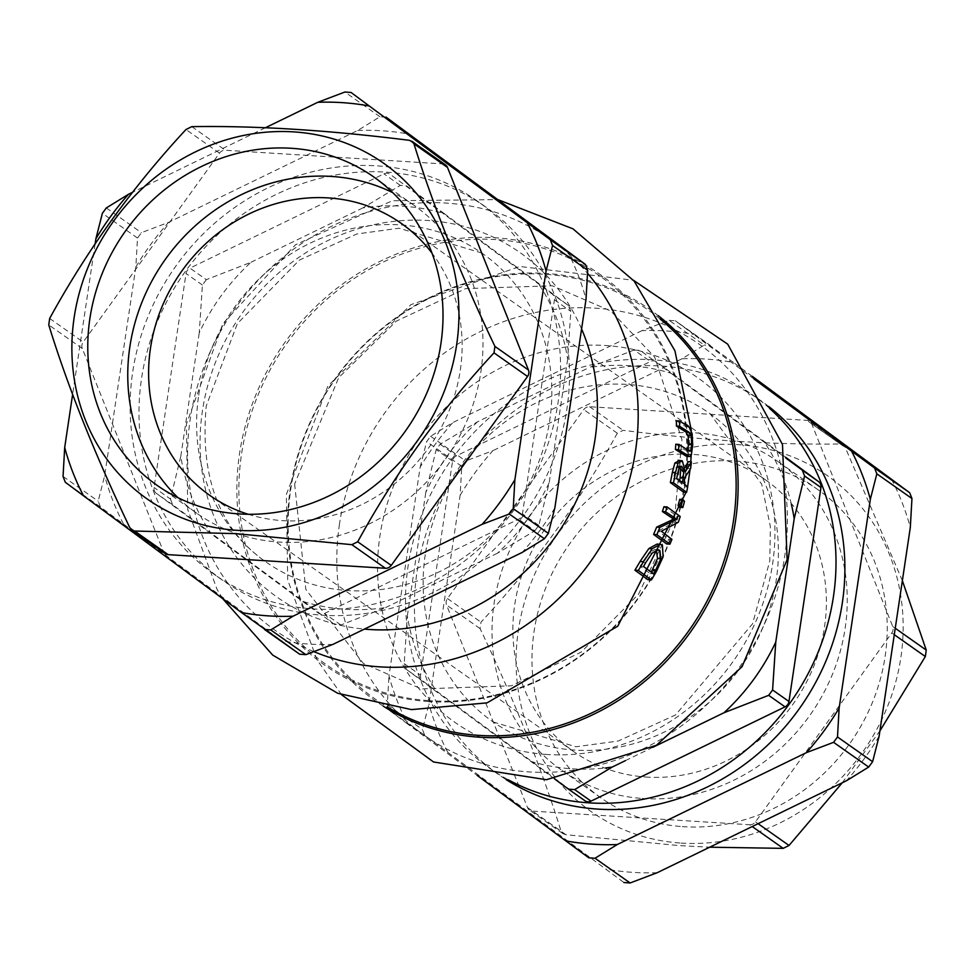<?xml version="1.0" encoding="UTF-8"?>
<svg xmlns="http://www.w3.org/2000/svg" width="975" height="975" viewBox="0 0 975 975"><rect width="100%" height="100%" fill="white"/><g stroke="black" fill="none" stroke-linecap="round" stroke-linejoin="round"><path stroke-width="0.73" stroke-dasharray="4.88 3.66" d="M676.37 420.749L685.912 426.782L688.959 433.412L689.508 444.844L688.24 454.533L686.583 456.349M692.128 433.643L688.959 433.412M675.809 444.21L685.34 450.231L687.802 449.95M689.837 451.206L686.717 450.986L688.484 450.487M671.933 539.382L668.692 539.151A259.557 236.937 125.1 0 1 666.656 543.94M661.355 531.241L658.137 531.009L668.692 539.151M678.332 522.247L675.127 522.015L658.137 531.009M680.209 516.457L677.028 516.226A259.557 236.937 125.1 0 1 675.127 522.015M663.951 506.72L677.028 516.226M663.11 556.859L659.795 556.615L653.14 570.911A259.557 236.937 125.1 0 1 647.936 579.698M657.004 544.074L659.161 544.867L659.795 556.615M652.153 553.105L648.838 552.874L642.33 562.392A260.642 237.924 125.1 0 1 640.1 566.268L650.142 573.58A260.252 237.571 -54.9 0 0 651.263 571.655M643.5 566.512L640.1 566.268M656.358 549.997L654.822 549.51L648.838 552.874M653.543 573.824L650.142 573.58M682.402 482.345L679.307 482.113A261.373 238.582 -54.9 0 0 679.624 480.468M679.563 467.037L677.918 465.94L681.025 466.16M676.638 478.701L673.518 478.481L679.307 482.113M680.331 466.318L676.102 467.391L674.493 473.302A260.642 237.924 125.1 0 1 673.518 478.481M679.209 467.61L676.102 467.391M687.655 487.073L684.511 486.854A259.557 236.937 125.1 0 1 683.426 492.058M683.804 483.393L680.696 483.173L684.511 486.854M684.901 477.409L681.793 477.189A261.251 238.485 125.1 0 1 680.696 483.173M678.064 460.237L679.197 460.639L682.195 471.607L685.157 467.342M690.605 468.658L687.46 468.439L681.793 477.189M685.291 471.839L682.195 471.607M688.228 461.626A259.557 236.937 125.1 0 1 687.46 468.439M684.474 501.284L681.318 501.065A259.557 236.937 125.1 0 1 679.66 507.329M679.721 499.31L681.318 501.065M749.665 824.753A6.654 6.069 -54.9 0 0 755.491 821.864L891.796 632.933A6.654 6.069 -54.9 0 0 892.71 626.486L811.761 423.918A6.654 6.069 -54.9 0 0 806.837 420.359L589.582 406.721A6.654 6.069 -54.9 0 0 583.757 409.61L447.452 598.528A6.654 6.069 -54.9 0 0 446.538 604.987L527.487 807.544A6.654 6.069 -54.9 0 0 532.411 811.115L749.665 824.753L752.213 826.544M679.843 842.997A205.335 187.444 125.1 0 1 558.846 532.484A205.335 187.444 125.1 0 1 890.114 556.164A205.335 187.444 125.1 0 1 679.843 842.997M902.362 580.673L845.301 447.537L843.131 444.868L840.377 443.966C775.832 444.966 703.414 440.42 623.122 430.328L617.297 433.217C579.735 501.735 534.3 564.72 480.992 622.148L480.078 628.595C514.934 701.659 541.917 769.19 561.027 831.163L562.867 833.588L565.951 834.722L678.807 845.557L709.703 847.202M842.242 782.803L879.913 730.909M420.152 467.135L426.648 441.626L430.584 436.264L452.827 422.553A264.542 241.483 -54.9 0 0 420.152 467.135L388.964 675.833A264.542 241.483 -54.9 0 0 407.769 724.096L477.153 775.381M460.127 495.288A264.542 241.483 125.1 0 1 492.814 450.706L465.697 460.992L461.772 466.355L460.127 495.288L428.939 703.987L422.443 729.495L424.71 735.308L623.939 882.533M407.769 724.096L389.586 710.58L387.319 704.767L388.964 675.833M447.744 752.249A264.542 241.483 125.1 0 1 428.939 703.987M657.235 872.698A264.542 241.483 125.1 0 1 605.755 869.017M879.121 736.186A264.542 241.483 125.1 0 1 846.446 780.756M669.142 320.348L675.334 320.787L693.517 334.303A264.542 241.483 -54.9 0 0 642.037 330.622L669.142 320.348L704.255 345.065L682.013 358.776A264.542 241.483 125.1 0 1 733.493 362.456L675.248 320.726L710.458 345.516L704.255 345.065M753.967 378.982L693.517 334.303M752.322 376.362L733.493 362.456M891.503 479.225A264.542 241.483 125.1 0 1 910.309 527.475M791.371 504.258A207.748 189.637 -54.9 0 0 764.388 442.272L785.777 458.006M634.103 350.001L640.295 350.439L670.995 373.254A207.748 189.637 -54.9 0 0 589.412 367.417L634.103 350.001L650.483 361.53A6.654 6.069 125.1 0 1 656.675 361.969L785.618 457.263M584.854 800.682L422.833 680.964A6.654 6.069 125.1 0 1 420.566 675.151L452.546 461.163A6.654 6.069 125.1 0 1 456.483 455.8L650.483 361.53M477.579 421.761A207.748 189.637 -54.9 0 0 425.795 492.399L436.166 449.621L440.103 444.259L477.579 421.761L589.412 367.417M406.453 669.423L404.186 663.622L407.355 615.761A207.748 189.637 -54.9 0 0 437.153 692.238L406.453 669.423L422.833 680.964M554.592 778.952L437.153 692.238M530.546 761.256A207.748 189.637 -54.9 0 0 605.719 767.934M206.334 279.667L202.41 285.041L199.241 332.889A207.748 189.637 125.1 0 1 251.026 262.251L206.334 279.667L189.954 268.137A6.654 6.069 -54.9 0 0 186.03 273.5L154.05 487.488A6.654 6.069 -54.9 0 0 156.305 493.301L318.325 613.031A6.654 6.069 -54.9 0 0 324.517 613.47L518.517 519.2A6.654 6.069 -54.9 0 0 522.454 513.837L554.434 299.849A6.654 6.069 -54.9 0 0 552.167 294.036L390.146 174.318A6.654 6.069 -54.9 0 0 383.955 173.867L189.954 268.137M444.454 213.744L406.526 185.847L400.335 185.408L362.858 207.907A207.748 189.637 125.1 0 1 444.454 213.744L537.847 282.762A207.748 189.637 125.1 0 1 567.645 359.239L570.814 311.378L568.547 305.577L537.847 282.762M251.026 262.251L362.858 207.907M170.43 499.029L172.685 504.831L210.612 532.728A207.748 189.637 125.1 0 1 180.802 456.251L170.43 499.029L154.05 487.488M304.005 601.746L334.705 624.561L340.897 624.999L385.588 607.583A207.748 189.637 125.1 0 1 304.005 601.746L210.612 532.728M534.897 530.741L538.834 525.379L549.205 482.601A207.748 189.637 125.1 0 1 497.421 553.239L534.897 530.741L518.517 519.2M497.421 553.239L385.588 607.583M386.185 117.195L379.982 116.756L357.74 130.455L168.541 222.385L141.424 232.672L137.499 238.034L135.854 266.967L104.666 475.666L98.17 501.174L100.437 506.988L299.666 654.213M95.087 244.091L72.638 394.327M265.298 127.798L132.758 192.197M165.238 553.629A6.654 6.069 125.1 0 1 163.239 551.082L82.29 348.514A6.654 6.069 125.1 0 1 83.204 342.067L219.509 153.136A6.654 6.069 125.1 0 1 225.335 150.248L442.589 163.885A6.654 6.069 125.1 0 1 445.514 164.909M642.037 330.622L452.827 422.553M768.739 406.514A228.357 208.455 -54.9 0 0 761.109 400.859A228.357 208.455 -54.9 0 0 459.201 467.573A228.357 208.455 -54.9 0 0 498.176 774.308A228.357 208.455 -54.9 0 0 506.074 779.573M682.013 358.776L492.814 450.706M670.995 373.254L764.388 442.272M407.355 615.761L425.795 492.399M652.86 747.301L625.341 760.671M425.246 554.702A188.443 172.027 -54.9 0 0 493.155 721.951A188.443 172.027 -54.9 0 0 741.427 666.291A188.443 172.027 -54.9 0 0 710.129 413.79A188.443 172.027 -54.9 0 0 425.246 554.702M769.592 408.415A228.357 208.455 -54.9 0 0 752.237 394.607A228.357 208.455 -54.9 0 0 450.316 461.321A228.357 208.455 -54.9 0 0 489.292 768.044A228.357 208.455 -54.9 0 0 508.146 779.744M357.74 130.455A264.542 241.483 125.1 0 1 409.22 134.136M567.231 250.904A264.542 241.483 125.1 0 1 586.036 299.167M554.848 507.865A264.542 241.483 125.1 0 1 522.173 552.447M332.962 644.378A264.542 241.483 125.1 0 1 281.483 640.697M123.472 523.928A264.542 241.483 125.1 0 1 104.666 475.666M135.854 266.967A264.542 241.483 125.1 0 1 168.541 222.385M180.802 456.251L199.241 332.889M567.645 359.239L549.205 482.601M198.705 395.192A188.443 172.027 125.1 0 1 481.845 253.049A188.443 172.027 125.1 0 1 514.885 506.781A188.443 172.027 125.1 0 1 264.871 561.21A188.443 172.027 125.1 0 1 198.705 395.192M321.141 615.115A228.357 208.455 -54.9 0 0 552.021 463.478A228.357 208.455 -54.9 0 0 485.708 206.956A228.357 208.455 -54.9 0 0 183.788 273.658A228.357 208.455 -54.9 0 0 222.763 580.393A228.357 208.455 -54.9 0 0 321.141 615.115M682.293 826.617A188.443 172.027 -54.9 0 0 872.82 701.488A188.443 172.027 -54.9 0 0 818.098 489.791A188.443 172.027 -54.9 0 0 568.949 544.842A188.443 172.027 -54.9 0 0 601.112 797.964A188.443 172.027 -54.9 0 0 682.293 826.617M642.318 798.464A188.443 172.027 -54.9 0 0 832.845 673.335A188.443 172.027 -54.9 0 0 778.111 461.65A188.443 172.027 -54.9 0 0 528.974 516.701A188.443 172.027 -54.9 0 0 561.137 769.823A188.443 172.027 -54.9 0 0 642.318 798.464M645.523 777.002A166.311 151.808 -54.9 0 0 813.662 666.571A166.311 151.808 -54.9 0 0 765.375 479.749A166.311 151.808 -54.9 0 0 545.5 528.328A166.311 151.808 -54.9 0 0 573.885 751.713A166.311 151.808 -54.9 0 0 645.523 777.002M312.256 608.851A228.357 208.455 -54.9 0 0 543.136 457.214A228.357 208.455 -54.9 0 0 476.824 200.692A228.357 208.455 -54.9 0 0 174.903 267.406A228.357 208.455 -54.9 0 0 213.891 574.141A228.357 208.455 -54.9 0 0 312.256 608.851M177.998 497.713A188.443 172.027 -54.9 0 0 196.889 513.35A188.443 172.027 -54.9 0 0 278.07 542.003A188.443 172.027 -54.9 0 0 468.585 416.873A188.443 172.027 -54.9 0 0 413.863 205.177A188.443 172.027 -54.9 0 0 392.779 192.672M248.186 514.276A166.311 151.808 -54.9 0 0 281.275 520.54A166.311 151.808 -54.9 0 0 439.225 431.279A166.311 151.808 -54.9 0 0 432.023 253.171M689.069 427.001L685.912 426.782M692.677 445.075L689.508 444.844M688.447 450.462L685.34 450.231M691.385 454.764L688.24 454.533M662.403 545.098L659.161 544.867M656.541 571.155L653.14 570.911M645.706 562.636L642.33 562.392M677.601 473.521L674.493 473.302M682.305 460.858L679.197 460.639M427.525 701.452A239.033 218.193 -54.9 0 0 684.803 485.587A239.033 218.193 -54.9 0 0 496.811 237.876A239.033 218.193 -54.9 0 0 239.533 453.741A239.033 218.193 -54.9 0 0 427.525 701.452M313.901 651.653A239.033 218.193 125.1 0 1 190.247 419.043A239.033 218.193 125.1 0 1 353.925 216.767A239.033 218.193 125.1 0 1 587.523 273.28M758.099 823.692L755.491 821.864M565.951 834.722L532.411 811.115M527.487 807.544L561.027 831.163M895.245 628.266L892.71 626.486M891.796 632.933L894.282 634.688M811.761 423.918L845.301 447.537M840.377 443.966L806.837 420.359M589.582 406.721L623.122 430.328M617.297 433.217L583.757 409.61M447.452 598.528L480.992 622.148M480.078 628.595L446.538 604.987M430.584 436.264L465.697 460.992M461.772 466.355L426.648 441.626M387.319 704.767L422.443 729.495M424.71 735.308L389.586 710.58M440.103 444.259L456.483 455.8M452.546 461.163L436.166 449.621M404.186 663.622L420.566 675.151M202.41 285.041L186.03 273.5M400.335 185.408L383.955 173.867M172.685 504.831L156.305 493.301M568.547 305.577L552.167 294.036M554.434 299.849L570.814 311.378M538.834 525.379L522.454 513.837M340.897 624.999L324.517 613.47M100.437 506.988L65.313 482.259M63.046 476.458L98.17 501.174M137.499 238.034L102.375 213.306M106.312 207.943L141.424 232.672M379.982 116.756L344.87 92.028M129.699 527.463L163.239 551.082M82.29 348.514L48.75 324.907M49.664 318.447L83.204 342.067M219.509 153.136L185.969 129.529M191.795 126.64L225.335 150.248M442.589 163.885L409.049 140.278M545.707 754.394A210.795 192.416 125.1 0 1 379.921 535.945A210.795 192.416 125.1 0 1 606.803 345.589A210.795 192.416 125.1 0 1 772.59 564.038A210.795 192.416 125.1 0 1 545.707 754.394M339.483 524.111A239.033 218.193 -54.9 0 0 527.475 771.822A239.033 218.193 -54.9 0 0 784.753 555.957A239.033 218.193 -54.9 0 0 596.749 308.246A239.033 218.193 -54.9 0 0 339.483 524.111M581.587 328.953A210.795 192.416 -54.9 0 0 374.181 224.616A210.795 192.416 -54.9 0 0 202.41 410.962A210.795 192.416 -54.9 0 0 364.406 629.107M383.309 706.18A239.033 218.193 125.1 0 1 290.197 489.413A239.033 218.193 125.1 0 1 433.997 295.449A239.033 218.193 125.1 0 1 658.259 315.681M660.136 319.02A237.644 216.938 -54.9 0 0 435.886 295.193A237.644 216.938 -54.9 0 0 290.794 489.023A237.644 216.938 -54.9 0 0 387.087 706.838M428.415 700.598A237.644 216.938 125.1 0 1 241.507 454.326A237.644 216.938 125.1 0 1 497.299 239.704A237.644 216.938 125.1 0 1 684.206 485.977A237.644 216.938 125.1 0 1 428.415 700.598M654.822 549.51L658.088 549.742M222.678 598.638L217.072 589.412L187.748 509.633L186.408 424.101L222.922 323.602L295.425 244.798L392.316 200.74L497.847 199.619M691.287 430.243L691.19 455.252M690.763 461.809L690.02 469.767M687.594 487L686.924 490.657M562.867 833.588L529.486 810.091M843.131 444.868L809.762 421.371M493.155 721.951L575.957 746.777L618.211 741.024L675.565 714.931L752.554 623.817L769.799 560.881L770.384 526.756L761.707 484.185L710.129 413.79M481.845 253.049L399.043 228.223L356.789 233.976L299.435 260.069L237.364 323.615L206.249 405.905C199.814 477.116 219.363 528.889 264.871 561.21M341.579 694.748L317.021 659.795L287.698 580.015L286.358 494.471L327.917 385.99L410.975 304.639L519.882 266.467L633.421 280.252M294.633 483.966L305.809 589.424L363.309 663.378L421.371 688.935L511.4 685.803L581.161 652.117L638.515 594.263L674.468 518.737L681.976 439.725L654.652 357.021L610.801 311.001L552.398 285.797L465.77 288.6L396.313 321.128L338.666 377.703L294.633 483.966M761.109 400.859L752.237 394.607M498.176 774.308L489.292 768.044M818.098 489.791L778.111 461.65M601.112 797.964L561.137 769.823M485.708 206.956L476.824 200.692M222.763 580.393L213.891 574.141M413.863 205.177L373.888 177.036M196.889 513.35L156.902 485.209M765.375 479.749L401.115 223.287M573.885 751.713L209.625 495.251"/><path stroke-width="1.46" d="M688.484 450.487L690.69 450.645L688.447 450.462L678.953 444.429A263.421 240.459 125.1 0 1 678.527 449.682L689.703 456.568L691.385 454.764L692.677 445.075L692.128 433.643L689.069 427.001L679.551 420.981A263.421 240.459 125.1 0 1 679.599 426.27L689.142 432.327L691.226 435.886L691.787 444.039L690.69 450.645L689.837 451.206M687.57 450.413L688.642 443.808L688.07 435.654L686.01 432.096L676.431 426.038A260.057 237.388 -54.9 0 0 676.37 420.749L679.551 420.981M679.599 426.27L676.431 426.038M678.953 444.429L675.809 444.21A260.057 237.388 -54.9 0 1 675.395 449.463L678.527 449.682M689.703 456.568L686.583 456.349L675.395 449.463M678.332 522.247A262.933 240.008 -54.9 0 0 680.209 516.457L667.119 506.951A263.421 240.459 125.1 0 1 665.572 511.765L676.882 519.358L659.868 527.378A263.421 240.459 125.1 0 1 656.845 534.666L669.922 544.172A262.933 240.008 -54.9 0 0 671.933 539.382L661.355 531.241L678.332 522.247M656.845 534.666L653.591 534.434A260.057 237.388 -54.9 0 0 656.638 527.146L673.713 519.139L662.378 511.534A260.057 237.388 -54.9 0 0 663.951 506.72L667.119 506.951M669.922 544.172L666.656 543.94L653.591 534.434M659.868 527.378L656.638 527.146M676.882 519.358L673.713 519.139M665.572 511.765L662.378 511.534M638.345 570.436L651.398 579.942A262.933 240.008 -54.9 0 0 656.541 571.155L663.11 556.859L662.403 545.098L660.246 544.306L652.153 548.803L643.439 561.746A263.421 240.459 125.1 0 1 638.345 570.436L634.896 570.192A260.057 237.388 -54.9 0 0 640.051 561.503L648.85 548.572L657.004 544.074L660.246 544.306M651.398 579.942L647.936 579.698L634.896 570.192M660.818 558.76L655.761 569.961A263.603 240.63 125.1 0 1 653.543 573.824L643.5 566.512A263.981 240.971 -54.9 0 0 645.706 562.636L652.153 553.105L658.088 549.742L659.892 550.412L660.818 558.76L657.503 558.517L656.358 549.997M651.263 571.655A260.252 237.571 -54.9 0 0 652.372 569.717L657.503 558.517M682.305 460.858L678.027 463.186L675.468 472.668A263.421 240.459 125.1 0 1 673.481 482.783L686.583 492.29A262.933 240.008 -54.9 0 0 687.655 487.073L683.804 483.393A264.578 241.52 -54.9 0 0 684.901 477.409L690.605 468.658A262.933 240.008 -54.9 0 0 691.372 461.845L685.291 471.839L682.305 460.858L678.064 460.237M676.638 478.701A263.981 240.971 -54.9 0 0 677.601 473.521L679.209 467.61L681.744 466.416L683.731 470.157L683.256 477.762A264.7 241.629 125.1 0 1 682.402 482.345L676.638 478.701M681.025 466.16L680.331 466.318M679.624 480.468A261.373 238.582 -54.9 0 0 680.16 477.543L680.623 469.938L679.563 467.037M683.731 470.157L680.623 469.938M686.583 492.29L683.426 492.058L670.349 482.552A260.057 237.388 -54.9 0 0 672.336 472.448L674.895 462.967L679.197 460.639M673.481 482.783L670.349 482.552M691.372 461.845L688.228 461.626L685.157 467.342M684.474 501.284L682.853 499.529L679.721 499.31A260.618 237.9 -54.9 0 1 678.064 505.574L681.208 505.793L682.829 507.548A262.933 240.008 -54.9 0 0 684.474 501.284M682.829 507.548L679.66 507.329L678.064 505.574M682.853 499.529A263.969 240.959 125.1 0 1 681.208 505.793M709.703 847.202L783.205 848.36L789.031 845.471L842.242 782.803M879.913 730.909L925.336 656.553L926.25 650.093L902.362 580.673M617.26 844.545L595.018 858.244L588.815 857.805L565.78 840.864A264.542 241.483 -54.9 0 0 617.26 844.545L806.459 752.615A264.542 241.483 -54.9 0 0 839.146 708.033L870.334 499.334A264.542 241.483 -54.9 0 0 851.528 451.072L753.967 378.982M477.153 775.381L565.78 840.864M623.939 882.533L630.13 882.972L657.235 872.698L846.446 780.756L868.688 767.057L872.625 761.694L879.121 736.186L910.309 527.475L911.954 498.542L909.687 492.741L752.322 376.362M839.146 708.033L837.501 736.966L833.576 742.328L806.459 752.615M851.528 451.072L874.563 468.012L876.83 473.826L870.334 499.334M772.59 689.959L768.666 695.333L723.974 712.749A207.748 189.637 -54.9 0 0 775.759 642.111L772.59 689.959L788.97 701.5A6.654 6.069 125.1 0 1 785.046 706.863L591.045 801.133A6.654 6.069 125.1 0 1 584.854 800.682L568.705 789.311M785.618 457.263L818.695 481.699A6.654 6.069 125.1 0 1 820.95 487.512L788.97 701.5M785.777 458.006L802.315 470.169L804.57 475.971L794.198 518.749L775.759 642.111M794.198 518.749A207.748 189.637 -54.9 0 0 791.371 504.258M605.719 767.934A207.748 189.637 -54.9 0 0 612.142 767.093L574.665 789.592L568.474 789.153L554.592 778.952M584.951 800.755L568.474 789.153M264.773 629.655L299.666 654.213L305.858 654.652L332.962 644.378L522.173 552.447L544.416 538.736L548.352 533.374L554.848 507.865L586.036 299.167L587.681 270.233L585.414 264.42L385.954 117.037M513.228 508.645L509.303 514.008L482.186 524.294A264.542 241.483 -54.9 0 0 514.873 479.712L513.228 508.645L548.352 533.374M527.256 222.751L550.29 239.692L552.557 245.505L546.061 271.013A264.542 241.483 -54.9 0 0 527.256 222.751L369.245 105.982A264.542 241.483 -54.9 0 0 317.765 102.302L265.298 127.798M514.873 479.712L546.061 271.013M299.666 654.213L241.507 612.544A264.542 241.483 -54.9 0 0 292.988 616.224L270.745 629.935L264.542 629.484M83.497 495.775L65.313 482.259L63.046 476.458L64.691 447.525A264.542 241.483 -54.9 0 0 83.497 495.775L241.507 612.544M95.879 238.814L102.375 213.306L106.312 207.943L128.554 194.244A264.542 241.483 -54.9 0 0 95.879 238.814L95.087 244.091M72.638 394.327L64.691 447.525M132.758 192.197L128.554 194.244M317.765 102.302L344.87 92.028L351.061 92.467L369.245 105.982M357.703 541.783L351.878 544.672L235.779 533.63L134.623 531.034L131.869 530.132L129.699 527.463C94.843 454.399 67.86 386.88 48.75 324.907L49.664 318.447C87.226 249.929 132.661 186.956 185.969 129.529L191.795 126.64C256.34 125.641 328.758 130.187 409.049 140.278L412.133 141.412L413.973 143.837C433.083 205.81 460.066 273.341 494.922 346.405L494.008 352.852C440.7 410.28 395.265 473.265 357.703 541.783L391.243 565.39A6.654 6.069 125.1 0 1 385.418 568.279L168.163 554.641A6.654 6.069 125.1 0 1 165.238 553.629L131.869 530.132M235.633 530.229A205.335 187.444 -54.9 0 0 445.904 243.409A205.335 187.444 -54.9 0 0 114.648 219.716A205.335 187.444 -54.9 0 0 235.633 530.229M412.133 141.412L445.514 164.909A6.654 6.069 125.1 0 1 447.513 167.456L528.462 370.013A6.654 6.069 125.1 0 1 527.548 376.472L391.243 565.39M506.074 779.573A228.357 208.455 -54.9 0 0 596.554 809.018A228.357 208.455 -54.9 0 0 825.447 662.171A228.357 208.455 -54.9 0 0 768.739 406.514M723.974 712.749L652.86 747.301M625.341 760.671L612.142 767.093M508.146 779.744A228.357 208.455 -54.9 0 0 587.669 802.766A228.357 208.455 -54.9 0 0 813.747 662.244A228.357 208.455 -54.9 0 0 769.592 408.415M292.988 616.224L482.186 524.294M238.083 513.849A188.443 172.027 -54.9 0 0 428.61 388.72A188.443 172.027 -54.9 0 0 373.888 177.036A188.443 172.027 -54.9 0 0 124.739 232.087A188.443 172.027 -54.9 0 0 156.902 485.209A188.443 172.027 -54.9 0 0 238.083 513.849M392.779 192.672A188.443 172.027 -54.9 0 0 164.726 260.228A188.443 172.027 -54.9 0 0 177.998 497.713M432.023 253.171A166.311 151.808 -54.9 0 0 401.115 223.287A166.311 151.808 -54.9 0 0 181.24 271.867A166.311 151.808 -54.9 0 0 209.625 495.251A166.311 151.808 -54.9 0 0 248.186 514.276M691.226 435.886L688.07 435.654M691.787 444.039L688.642 443.808M689.142 432.327L686.01 432.096M688.033 455.715L684.925 455.496M652.153 548.803L648.85 548.572M643.439 561.746L640.051 561.503M659.892 550.412L656.626 550.18M655.761 569.961L652.372 569.717M683.256 477.762L680.16 477.543M675.468 472.668L672.336 472.448M678.027 463.186L674.895 462.967M587.523 273.28A239.033 218.193 125.1 0 1 608.351 532.837A239.033 218.193 125.1 0 1 378.251 666.754A239.033 218.193 125.1 0 1 313.901 651.653M789.031 845.471L758.099 823.692M752.213 826.544L783.205 848.36M926.25 650.093L895.245 628.266M894.282 634.688L925.336 656.553M630.13 882.972L595.018 858.244M833.576 742.328L868.688 767.057M872.625 761.694L837.501 736.966M876.83 473.826L911.954 498.542M909.687 492.741L874.563 468.012M768.666 695.333L785.046 706.863M804.57 475.971L820.95 487.512M818.695 481.699L802.315 470.169M591.045 801.133L574.665 789.592M509.303 514.008L544.416 538.736M552.557 245.505L587.681 270.233M305.858 654.652L270.745 629.935M585.414 264.42L550.29 239.692M351.878 544.672L385.418 568.279M494.008 352.852L527.548 376.472M528.462 370.013L494.922 346.405M168.163 554.641L134.623 531.034M413.973 143.837L447.513 167.456M364.406 629.107A210.795 192.416 -54.9 0 0 368.197 629.411A210.795 192.416 -54.9 0 0 555.531 536.555A210.795 192.416 -54.9 0 0 581.587 328.953M658.259 315.681A239.033 218.193 125.1 0 1 717.832 583.294A239.033 218.193 125.1 0 1 478.189 737.124A239.033 218.193 125.1 0 1 383.309 706.18M387.087 706.838A237.644 216.938 -54.9 0 0 477.701 735.296A237.644 216.938 -54.9 0 0 715.004 584.549A237.644 216.938 -54.9 0 0 660.136 319.02M497.847 199.619L572.934 228.808L634.152 281.105L674.919 350.768L691.287 430.243M691.19 455.252L690.763 461.809M690.02 469.767L687.594 487M686.924 490.657L617.784 626.169L487.086 702.865L411.487 709.605L337.716 693.286L272.707 655.102L222.678 598.638M633.421 280.252L727.728 344.163L782.486 444.478L787.13 559.65L742.048 666.717L656.443 745.266L546.439 779.72L433.546 761.987L341.579 694.748"/></g></svg>
